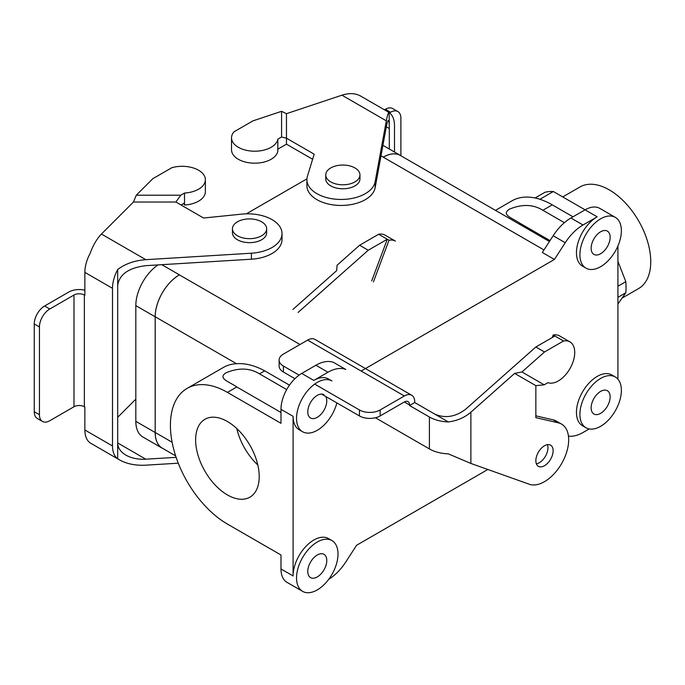 <?xml version="1.0" encoding="UTF-8"?>
<svg xmlns="http://www.w3.org/2000/svg" width="685" height="685" viewBox="0 0 685 685"><rect width="100%" height="100%" fill="white"/><g stroke="black" fill="none" stroke-linecap="round" stroke-linejoin="round"><path stroke-width="1.03" d="M542.88 210.261L564.397 222.685L542.88 210.261L552.264 204.849A80.633 46.554 -120 0 0 511.943 200.851L495.469 210.363L511.943 200.851A80.633 46.554 -120 0 1 552.264 204.849L572.994 216.82L552.264 204.849L542.88 210.261C533.153 204.267 521.961 203.924 509.297 209.225C500.915 214.842 512.089 217.839 520.18 223.37L550.012 240.598L520.18 223.37C512.089 217.839 500.915 214.842 509.297 209.225C521.961 203.924 533.153 204.267 542.88 210.261M257.808 464.969A44.962 25.961 60 0 1 236.779 428.545A44.962 25.961 60 0 0 257.808 464.969M227.429 421.515A44.962 25.961 60 0 1 256.798 461.142A44.962 25.961 60 0 1 249.905 497.164A44.962 25.961 60 0 1 204.943 471.212A44.962 25.961 60 0 1 204.943 419.288A44.962 25.961 60 0 1 227.429 421.515A44.962 25.961 60 0 1 256.798 461.142A44.962 25.961 60 0 1 249.905 497.164A44.962 25.961 60 0 1 204.943 471.212A44.962 25.961 60 0 1 204.943 419.288A44.962 25.961 60 0 1 227.429 421.515M246.335 213.84L306.94 178.853L246.335 213.84M142.908 437.021A34.259 19.779 -60 0 1 135.818 421.343L135.818 305.621A34.259 19.779 -60 0 1 158.038 264.915A34.259 19.779 -60 0 0 135.818 305.621L135.818 421.343A34.259 19.779 -60 0 0 142.908 437.021L162.259 448.196A34.259 19.779 -60 0 1 155.17 432.509L155.17 316.795A34.259 19.779 -60 0 1 179.393 274.839L161.806 264.684L179.393 274.839A34.207 19.754 -60 0 0 155.204 316.77A34.207 19.754 -60 0 1 179.393 274.873A34.259 19.779 -60 0 0 155.17 316.795L135.818 305.621L155.17 316.795L155.17 432.509L135.818 421.343L155.17 432.509A34.259 19.779 -60 0 0 162.259 448.196A34.259 19.779 -60 0 0 163.201 448.684A34.259 19.779 -60 0 1 162.259 448.196L142.908 437.021M227.429 524.068A80.633 46.554 60 0 1 174.752 453.008A80.633 46.554 60 0 1 187.108 388.395A80.633 46.554 60 0 1 227.429 392.385L280.987 423.313L280.987 409.347A29.327 16.928 -60 0 1 301.725 373.436L315.896 365.251A39.096 22.571 -60 0 1 333.663 362.459L345.762 369.446A39.096 22.571 -60 0 0 327.987 372.238A39.096 22.571 -60 0 1 345.762 369.446L333.663 362.459A39.096 22.571 -60 0 0 315.896 365.251L327.987 372.238L313.816 380.415A29.327 16.928 -60 0 1 328.483 378.968A29.327 16.928 -60 0 0 313.816 380.415L327.987 372.238L315.896 365.251L301.725 373.436L313.816 380.415L301.725 373.436A29.327 16.928 -60 0 0 280.987 409.347L293.086 416.326A29.327 16.928 -60 0 0 299.157 429.752A29.327 16.928 -60 0 1 293.086 416.326L293.086 575.939A29.327 16.928 -60 0 1 313.816 540.028A29.327 16.928 -60 0 1 328.483 538.581A29.327 16.928 -60 0 0 313.816 540.028A29.327 16.928 -60 0 0 293.086 575.939L293.086 416.326L280.987 409.347L280.987 423.313L227.429 392.385A80.633 46.554 60 0 0 187.108 388.395L223.396 367.443A80.633 46.554 -120 0 1 236.505 363.709C245.367 363.101 254.777 365.482 264.718 370.859L259.512 373.864L286.698 389.559L259.512 373.864C249.785 367.871 238.594 367.528 225.93 372.828C217.547 378.445 228.721 381.442 236.813 386.974L280.987 412.481L236.813 386.974C228.721 381.442 217.547 378.445 225.93 372.828C238.594 367.528 249.785 367.871 259.512 373.864L264.718 370.859L289.464 385.141L264.718 370.859C254.777 365.482 245.367 363.101 236.505 363.709A80.633 46.554 -120 0 0 223.396 367.443L187.108 388.395A80.633 46.554 60 0 0 174.752 453.008A80.633 46.554 60 0 0 227.429 524.068L280.987 554.996L227.429 524.068M317.275 417.328A13.443 7.758 -60 0 1 310.553 417.996A13.443 7.758 -60 0 1 310.553 402.472A13.443 7.758 -60 0 1 323.996 394.714A13.443 7.758 -60 0 0 310.553 402.472A13.443 7.758 -60 0 0 310.553 417.996A13.443 7.758 -60 0 0 317.275 417.328A13.443 7.758 -60 0 0 325.735 396.478A13.443 7.758 -60 0 1 317.275 417.328M317.275 576.941A13.443 7.758 -60 0 1 310.553 577.609A13.443 7.758 -60 0 1 310.553 562.085A13.443 7.758 -60 0 1 323.996 554.328A13.443 7.758 -60 0 1 326.051 565.099A13.443 7.758 -60 0 1 317.275 576.941A13.443 7.758 -60 0 1 310.553 577.609A13.443 7.758 -60 0 1 310.553 562.085A13.443 7.758 -60 0 1 323.996 554.328A13.443 7.758 -60 0 1 326.051 565.099A13.443 7.758 -60 0 1 317.275 576.941M600.642 253.724A13.443 7.758 -60 0 1 593.921 254.392A13.443 7.758 -60 0 1 593.921 238.877A13.443 7.758 -60 0 1 607.364 231.11A13.443 7.758 -60 0 1 609.419 241.882A13.443 7.758 -60 0 1 600.642 253.724A13.443 7.758 -60 0 1 593.921 254.392A13.443 7.758 -60 0 1 593.921 238.877A13.443 7.758 -60 0 1 607.364 231.11A13.443 7.758 -60 0 1 609.419 241.882A13.443 7.758 -60 0 1 600.642 253.724M600.642 413.338A13.443 7.758 -60 0 1 593.921 414.005A13.443 7.758 -60 0 1 593.921 398.49A13.443 7.758 -60 0 1 607.364 390.724A13.443 7.758 -60 0 1 609.419 401.496A13.443 7.758 -60 0 1 600.642 413.338A13.443 7.758 -60 0 1 593.921 414.005A13.443 7.758 -60 0 1 593.921 398.49A13.443 7.758 -60 0 1 607.364 390.724A13.443 7.758 -60 0 1 609.419 401.496A13.443 7.758 -60 0 1 600.642 413.338M317.275 382.41A29.327 16.928 -60 0 1 331.934 380.963L328.483 378.968L331.934 380.963A29.327 16.928 -60 0 0 317.275 382.41A29.327 16.928 -60 0 0 298.121 408.251A29.327 16.928 -60 0 0 302.616 431.747A29.327 16.928 -60 0 1 298.121 408.251A29.327 16.928 -60 0 1 317.275 382.41M336.866 402.9A29.327 16.928 -60 0 1 302.616 431.747L299.157 429.752L302.616 431.747A29.327 16.928 -60 0 0 336.866 402.9M317.275 542.023A29.327 16.928 -60 0 1 331.934 540.576A29.327 16.928 -60 0 1 331.934 574.432A29.327 16.928 -60 0 1 302.616 591.361A29.327 16.928 -60 0 1 298.121 567.865A29.327 16.928 -60 0 1 317.275 542.023A29.327 16.928 -60 0 1 331.934 540.576A29.327 16.928 -60 0 1 331.934 574.432A29.327 16.928 -60 0 1 302.616 591.361A29.327 16.928 -60 0 1 298.121 567.865A29.327 16.928 -60 0 1 317.275 542.023M542.332 252.482L553.155 235.743A39.096 22.571 -60 0 1 570.922 218.01L585.093 209.833A29.327 16.928 -60 0 1 599.752 208.377A29.327 16.928 -60 0 0 585.093 209.833L597.183 216.82L583.021 224.997L597.183 216.82A29.327 16.928 -60 0 0 578.029 242.653A29.327 16.928 -60 0 0 582.524 266.148A29.327 16.928 -60 0 1 578.029 242.653A29.327 16.928 -60 0 1 597.183 216.82L553.343 191.509A72.576 41.896 -120 0 0 545.012 192.254L535.079 197.982L545.012 192.254A72.576 41.896 -120 0 1 553.343 191.509L585.093 209.833L570.922 218.01L583.021 224.997A39.096 22.571 -60 0 0 565.245 242.721A39.096 22.571 -60 0 1 583.021 224.997L570.922 218.01A39.096 22.571 -60 0 0 553.155 235.743L565.245 242.721L554.422 259.461L565.245 242.721L553.155 235.743L542.332 252.482L554.422 259.461L361.166 371.039L554.422 259.461L542.332 252.482M287.066 582.378A29.327 16.928 -60 0 1 280.987 568.961L280.987 554.996L280.987 568.961L293.086 575.939L280.987 568.961A29.327 16.928 -60 0 0 287.066 582.378L302.616 591.361L287.066 582.378M162.285 448.153A34.207 19.754 -60 0 1 155.204 432.492L155.204 316.77L155.204 432.492A34.207 19.754 -60 0 0 162.285 448.153L175.634 455.859L162.285 448.153M600.642 218.815A29.327 16.928 -60 0 1 615.301 217.359A29.327 16.928 -60 0 1 615.301 251.215A29.327 16.928 -60 0 1 585.983 268.143A29.327 16.928 -60 0 1 581.488 244.648A29.327 16.928 -60 0 1 600.642 218.815A29.327 16.928 -60 0 1 615.301 217.359A29.327 16.928 -60 0 1 615.301 251.215A29.327 16.928 -60 0 1 585.983 268.143A29.327 16.928 -60 0 1 581.488 244.648A29.327 16.928 -60 0 1 600.642 218.815M600.642 378.428A29.327 16.928 -60 0 1 615.301 376.973A29.327 16.928 -60 0 1 615.301 410.829A29.327 16.928 -60 0 1 585.983 427.757A29.327 16.928 -60 0 1 581.488 404.261A29.327 16.928 -60 0 1 600.642 378.428A29.327 16.928 -60 0 1 615.301 376.973A29.327 16.928 -60 0 1 615.301 410.829A29.327 16.928 -60 0 1 585.983 427.757A29.327 16.928 -60 0 1 581.488 404.261A29.327 16.928 -60 0 1 600.642 378.428M487.84 469.482L356.585 545.269L345.762 562.008A39.096 22.571 -60 0 1 328.749 579.279A39.096 22.571 -60 0 0 345.762 562.008L356.585 545.269L487.84 469.482M383.283 157.165A34.207 19.754 -60 0 1 400.382 155.469L549.421 241.514L400.382 155.469A34.207 19.754 -60 0 0 383.283 157.165L543.976 249.939L383.283 157.165M383.283 157.122A34.259 19.779 -60 0 1 400.408 155.427A34.259 19.779 -60 0 1 401.299 156A34.259 19.779 -60 0 0 400.408 155.427A34.259 19.779 -60 0 0 383.283 157.122L381.006 155.812L383.283 157.122M625.816 292.769L617.921 304.003L625.816 292.769A72.576 41.896 -120 0 0 625.816 281.663L617.921 261.31L625.816 281.663L617.921 286.219L625.816 281.663A72.576 41.896 -120 0 1 625.816 292.769L617.921 297.333L625.816 292.769M617.921 246.009L617.921 379.156L617.921 246.009M582.524 425.762A29.327 16.928 -60 0 1 578.029 402.266A29.327 16.928 -60 0 1 597.183 376.433A29.327 16.928 -60 0 1 611.851 374.978A29.327 16.928 -60 0 0 597.183 376.433A29.327 16.928 -60 0 0 578.029 402.266A29.327 16.928 -60 0 0 582.524 425.762L585.983 427.757L582.524 425.762M589.177 428.938L583.021 432.492A39.096 22.571 -60 0 1 568.456 436.114A39.096 22.571 -60 0 0 583.021 432.492L589.177 428.938M261.636 221.803A17.108 9.873 180 0 1 266.645 228.781A17.108 9.873 180 0 1 249.537 238.663A17.108 9.873 180 0 1 232.438 228.781A17.108 9.873 180 0 1 242.995 219.662A17.108 9.873 180 0 1 261.636 221.803A17.108 9.873 180 0 1 266.645 228.781A17.108 9.873 180 0 1 249.537 238.663A17.108 9.873 180 0 1 232.438 228.781A17.108 9.873 180 0 1 242.995 219.662A17.108 9.873 180 0 1 261.636 221.803M266.645 232.772A17.108 9.873 180 0 1 249.537 242.653A17.108 9.873 180 0 1 232.438 232.772L232.438 228.781L232.438 232.772A17.108 9.873 180 0 0 249.537 242.653A17.108 9.873 180 0 0 266.645 232.772L266.645 228.781L266.645 232.772M330.752 185.892A17.108 9.873 0 0 0 349.393 188.032A17.108 9.873 0 0 0 359.95 178.905A17.108 9.873 0 0 1 349.393 188.032A17.108 9.873 0 0 1 330.752 185.892A17.108 9.873 0 0 1 325.743 178.905A17.108 9.873 0 0 0 330.752 185.892M330.752 181.902A17.108 9.873 0 0 0 349.393 184.042A17.108 9.873 0 0 0 359.95 174.915A17.108 9.873 0 0 0 342.842 165.042A17.108 9.873 0 0 0 325.743 174.915A17.108 9.873 0 0 0 330.752 181.902A17.108 9.873 0 0 0 349.393 184.042A17.108 9.873 0 0 0 359.95 174.915A17.108 9.873 0 0 0 342.842 165.042A17.108 9.873 0 0 0 325.743 174.915A17.108 9.873 0 0 0 330.752 181.902M539.891 199.275L553.343 191.509L539.891 199.275M650.75 261.704A58.645 33.856 -120 0 0 625.148 202.691A58.645 33.856 -120 0 0 579.955 186.979A58.645 33.856 -120 0 1 625.148 202.691A58.645 33.856 -120 0 1 650.75 261.704A58.645 33.856 -120 0 1 638.6 288.556A58.645 33.856 -120 0 0 650.75 261.704M341.943 95.189L286.467 113.684L286.467 138.182L314.175 154.176L307.428 176.276A34.207 19.754 0 0 0 306.906 179.701A34.207 19.754 0 0 0 339.315 199.429A34.207 19.754 0 0 0 375.132 181.79L386.323 120.817C387.419 114.986 388.352 112.22 389.14 112.52L360.533 96.003C355.352 93.169 349.153 92.895 341.943 95.189L386.323 120.817M286.467 113.684L281.578 111.321L281.578 137.009L286.467 138.182L286.467 144.167L312.625 159.262M281.578 111.321L252.996 120.851L233.953 131.845A23.213 13.4 0 0 0 231.521 137.813A23.213 13.4 0 0 0 253.553 151.197A23.213 13.4 0 0 0 277.827 139.175L277.827 149.15L286.467 144.167M389.303 149.013L389.303 128.523C389.294 123.668 389.003 121.022 388.429 120.577C387.847 120.355 387.145 122.427 386.323 126.802L389.303 128.523L389.14 112.52M306.906 179.701L306.906 185.686A34.207 19.754 0 0 0 339.315 205.414A34.207 19.754 0 0 0 375.132 187.776L386.323 126.802M231.521 137.813L231.521 149.784A23.213 13.4 0 0 0 253.553 163.167A23.213 13.4 0 0 0 277.827 151.145L277.827 149.15M277.827 139.175L281.578 137.009M394.492 152.01L394.492 125.526A29.327 16.928 120 0 0 389.303 112.682M400.896 155.726L400.896 118.257A14.659 8.468 120 0 0 397.865 111.544A14.659 8.468 120 0 0 390.536 112.272L389.525 112.854M384.431 109.805L385.347 109.275A14.659 8.468 -60 0 1 392.676 108.555L397.865 111.544M178.263 463.188L145.811 465.175C135.527 465.697 126.691 463.899 119.293 459.789L90.043 442.827A29.327 16.928 -60 0 1 84.863 429.983L84.863 407.044L84.358 406.753A7.33 4.23 0 0 0 73.989 406.753L73.989 295.021A7.33 4.23 0 0 1 84.358 295.021L84.863 295.312L84.863 272.373L112.503 288.334L112.503 445.952A29.327 16.928 120 0 0 117.692 458.787L119.293 459.789M117.692 417.302L135.818 399.175M112.503 288.334A29.327 16.928 -60 0 1 117.692 269.505L117.692 442.955C117.811 447.87 120.56 451.937 125.929 455.148C131.469 458.239 138.096 459.584 145.811 459.19L176.122 457.34M145.811 459.19L117.692 442.955L117.692 458.787M84.863 272.373A29.327 16.928 120 0 1 90.043 253.544C93.109 245.213 96.902 238.722 101.423 234.047L133.455 202.024L136.272 195.208L152.781 178.708L171.824 167.714A23.213 13.4 180 0 1 205.38 179.71L205.38 191.68A23.213 13.4 180 0 1 184.522 205.012L183.751 203.471M184.522 205.012L184.522 203.017L181.071 205.012M205.38 179.71A23.213 13.4 180 0 1 184.522 193.042L184.522 203.017M84.863 290.217A14.659 8.468 0 0 0 68.808 292.033L44.619 305.998A14.659 8.468 120 0 0 34.25 323.954L39.43 326.95A14.659 8.468 -60 0 1 49.799 308.986L73.989 295.021M42.47 421.446L37.29 418.449A14.659 8.468 -60 0 1 34.25 411.736L39.43 414.733A14.659 8.468 120 0 0 42.47 421.446A14.659 8.468 120 0 0 49.799 420.718L73.989 406.753M39.43 414.733L39.43 326.95M34.25 411.736L34.25 323.954M133.455 202.024L175.882 202.024L203.591 218.018L241.874 214.122A34.207 19.754 180 0 1 282.023 233.576A34.207 19.754 180 0 1 251.421 253.21L145.811 259.675C134.628 260.505 125.252 263.776 117.692 269.505M282.023 233.576L282.023 239.562A34.207 19.754 180 0 1 251.421 259.204L145.811 265.66C128.763 267.792 119.387 274.351 117.692 285.337M184.522 193.042L180.772 195.208L175.882 202.024M136.272 195.208L180.772 195.208M292.915 309.449L336.66 270.652L337.063 265.241L359.608 245.247L368.247 250.231L387.29 239.245L371.698 280.91M298.095 312.437L368.247 250.231M414.725 402.54L414.725 401.967A14.659 8.468 120 0 0 411.694 395.254A14.659 8.468 120 0 0 404.356 395.981L380.166 409.947A14.659 8.468 180 0 1 359.437 409.947L359.437 415.932A14.659 8.468 0 0 0 380.166 415.932L404.356 401.967L409.544 404.955L409.544 405.537L414.725 402.54L448.307 421.934A29.327 16.928 180 0 1 429.409 417.011L409.544 405.537M378.651 234.253L389.011 240.238A23.213 13.4 -60 0 1 395.408 241.12L385.038 235.135A23.213 13.4 -60 0 0 378.651 234.253L359.608 245.247M552.213 337.551L553.163 335.008L563.524 340.993A23.213 13.4 -60 0 1 569.92 341.875A23.213 13.4 -60 0 1 570.494 367.648A23.213 13.4 -60 0 1 547.94 382.658L544.19 384.824L535.85 385.646L535.85 417.644L558.361 422.85A34.207 19.754 -60 0 1 561.589 424.109A34.207 19.754 -60 0 1 562.471 462.041A34.207 19.754 -60 0 1 529.282 484.244L470.878 463.445L448.307 453.855A29.327 16.928 0 0 1 429.409 448.932L375.423 417.764M553.163 335.008A23.213 13.4 -60 0 1 559.551 335.89L569.92 341.875M373.428 281.903L389.011 240.238M411.694 395.254L314.929 339.392A14.659 8.468 120 0 0 307.599 340.12L283.41 354.085A14.659 8.468 0 0 0 279.112 360.07A14.659 8.468 0 0 0 283.41 366.055L299.122 375.123M409.544 404.955A7.33 4.23 120 0 0 408.02 401.598A7.33 4.23 120 0 0 404.356 401.967M283.41 366.055L283.41 372.041A14.659 8.468 180 0 1 279.112 366.055L279.112 360.07M283.41 372.041L294.927 378.685M321.599 394.089L359.437 415.932M314.672 384.105L359.437 409.947M544.489 465.714A12.219 7.055 -60 0 1 538.376 466.314A12.219 7.055 -60 0 1 535.85 460.722A12.219 7.055 -60 0 1 541.184 448.427A12.219 7.055 -60 0 1 550.594 445.156A12.219 7.055 -60 0 1 552.47 454.943A12.219 7.055 -60 0 1 544.489 465.714M448.307 421.934C457.049 420.855 464.576 417.61 470.878 412.199L514.632 373.402L535.85 385.646M536.364 463.822A12.219 7.055 120 0 0 545.414 456.27A12.219 7.055 120 0 0 547.426 444.659M535.85 415.846L553.18 419.854A34.207 19.754 -60 0 1 556.408 421.121L561.589 424.109M434.598 414.014C444.967 418.621 455.328 417.019 465.697 409.202L535.85 346.995L554.893 336.01M514.632 373.402L521.944 371.981L544.489 351.987L535.85 346.995M544.489 351.987L563.524 340.993M521.944 371.981L544.19 384.824M519.084 224.004L520.18 223.37L519.084 224.004M236.813 386.974L227.429 392.385L236.813 386.974M172.106 442.253L155.204 432.492L172.106 442.253M299.996 344.504L179.393 274.873L299.996 344.504M236.505 363.709L155.204 316.77L236.505 363.709M375.132 187.776L375.132 181.79M385.347 109.275L390.536 112.272M84.863 429.983L112.503 445.952M84.358 406.753L84.358 295.021M101.423 234.047L145.811 259.675M251.421 259.204L251.421 253.21M44.619 305.998L49.799 308.986M429.409 417.011L429.409 448.932M307.599 340.12L404.356 395.981M470.878 412.199L470.878 463.445M558.361 422.85L553.18 419.854M380.166 409.947L380.166 415.932M382.924 145.331L400.408 155.427L382.924 145.331M615.301 217.359L599.752 208.377L615.301 217.359M585.983 268.143L582.524 266.148L585.983 268.143M615.301 376.973L611.851 374.978L615.301 376.973M325.743 174.915L325.743 178.905L325.743 174.915M359.95 174.915L359.95 178.905L359.95 174.915M622.066 298.103L638.6 288.556L622.066 298.103M562.727 196.92L579.955 186.979L562.727 196.92M331.934 540.576L328.483 538.581L331.934 540.576"/></g></svg>
